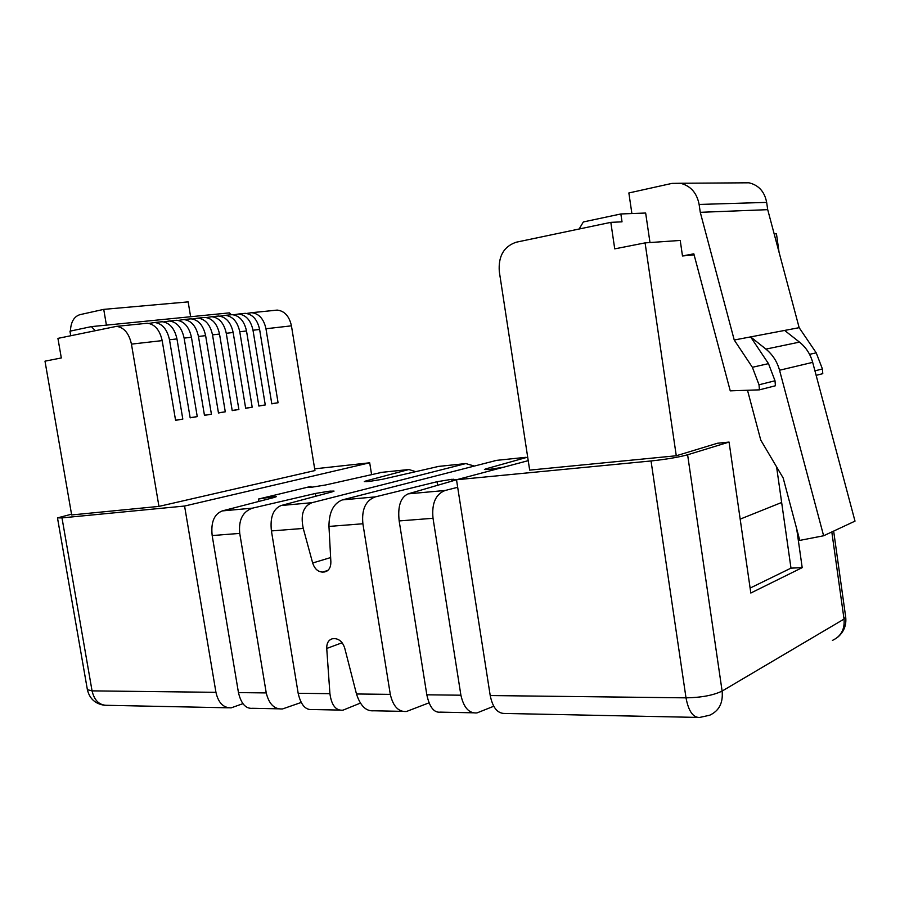 <?xml version="1.0" encoding="UTF-8"?>
<svg xmlns="http://www.w3.org/2000/svg" width="900" height="900" viewBox="0 0 900 900"><rect width="100%" height="100%" fill="white"/><g stroke="black" fill="none" stroke-linecap="round" stroke-linejoin="round"><path stroke-width="1.35" d="M429.03 702.844L406.519 711.472C398.531 712.114 393.12 706.421 390.296 694.373L356.479 693.979L344.756 648.248C342.821 642.24 339.469 639.034 334.688 638.617L332.392 638.764C328.5 639.923 326.61 643.163 326.734 648.472L329.918 693.664C331.504 705.285 335.858 710.786 342.968 710.168L360.428 703.091M493.74 706.252L477 712.913C469.114 713.587 463.748 707.692 460.901 695.205L426.825 694.8L399.161 520.931C397.586 506.317 400.567 497.295 408.116 493.864L456.502 479.79M301.219 702.45L282.566 708.93C274.455 709.515 269.021 704.183 266.243 692.921L238.455 692.595L212.175 535.556C210.757 522.349 214.121 514.136 222.266 510.919L274.286 497.441L276.356 496.654L273.15 496.654L258.435 499.061L310.995 486.382L308.61 487.215L311.873 487.192L325.485 484.999L382.072 472.298M242.977 703.643L231.165 707.861C223.391 707.962 218.317 702.788 215.944 692.325L92.059 690.874L61.988 517.882L184.579 506.036L215.944 692.325M697.252 717.401L504.799 713.452C497.543 713.621 492.694 707.648 490.219 695.554L456.502 479.756L528.233 460.654M473.929 465.93L465.829 463.579L312.019 502.684C303.3 506.126 300.375 514.71 303.266 528.435L271.418 530.921C269.944 517.264 273.206 508.804 281.194 505.507L332.156 491.85L334.058 491.085L329.119 491.22L315.293 493.481L252.506 508.14C242.708 511.56 238.455 519.975 239.737 533.396L266.243 692.921M271.418 530.921L298.17 693.293C300.803 704.756 305.438 710.168 312.086 709.538L312.21 709.515M437.603 485.291L437.04 481.725L375.311 496.879C365.647 500.445 361.507 509.411 362.891 523.766L328.961 526.421C328.984 512.257 333.45 503.415 342.349 499.905L496.665 460.35M503.516 467.235L488.97 469.451L484.436 469.485L485.798 468.877L527.692 457.132M460.901 695.205L433.024 518.288C431.595 503.404 435.656 494.123 445.185 490.466L457.673 487.305M437.04 481.725L451.688 479.329L456.952 479.644M438.671 466.402L382.624 479.25L369.259 481.444L364.298 481.601L365.985 480.926L408.87 469.519L415.429 471.566M328.961 526.421L330.874 561.926C330.874 567.562 328.781 570.904 324.619 571.939L322.571 572.085C317.902 571.849 314.606 568.822 312.66 562.995L303.266 528.435M362.891 523.766L390.296 694.373M490.219 695.554L686.014 697.849C688.5 711.124 693.045 717.649 699.637 717.446L709.627 715.241C719.066 710.955 723.229 702.9 722.115 691.065C713.385 695.317 701.359 697.579 686.014 697.849L651.038 460.969L456.502 479.756M440.37 712.136L440.257 712.159C433.957 712.856 429.48 707.074 426.825 694.8M373.669 710.775L373.522 710.798C366.019 711.405 360.338 705.803 356.479 693.979M314.662 468.844L369.697 462.791L371.565 474.435M837.562 637.346C843.863 632.025 846.574 625.275 845.696 617.096L844.031 619.087L831.814 531.945M651.038 460.969C666.337 459.315 678.533 457.256 687.611 454.781L729.067 442.069L717.435 443.25L676.271 455.76L529.673 470.115L499.309 271.62C498.184 256.207 503.843 246.409 516.274 242.201L610.819 222.356L622.024 221.839L620.865 213.964L583.346 221.951L579.127 229.005M71.528 514.192L57.488 517.894L61.988 517.882M158.951 506.396L131.445 344.126C129.026 333.326 124.043 327.409 116.505 326.363L57.926 338.377L61.312 357.952L45 361.17L71.663 514.946L158.951 506.396L314.944 470.565L291.442 325.834C289.294 316.215 284.569 310.973 277.256 310.095L275.096 310.286M184.579 506.036L369.697 462.791M796.691 528.817L802.192 567.641L750.825 593.021L729.067 442.069M740.171 519.131L781.65 502.481L776.587 466.853M750.105 588.082L790.988 568.136L781.65 502.481M802.192 567.641L790.988 568.136M228.352 707.805L107.302 705.319C99.45 705.409 94.365 700.594 92.059 690.874L87.379 689.659L57.488 517.894M252.664 708.3L252.54 708.311C245.768 708.919 241.076 703.676 238.455 692.595M232.099 314.662L225.315 315.349C232.718 316.282 237.544 321.75 239.771 331.74L246.51 330.975C244.294 321.03 239.49 315.585 232.099 314.662L229.928 314.865M246.51 330.975L258.863 406.046L265.264 404.944L258.829 405.9M131.445 344.126L162.18 340.616C159.806 330.041 154.868 324.248 147.364 323.235L145.159 323.426M162.18 340.616L175.579 420.345L182.812 419.096L169.493 339.772C167.141 329.265 162.214 323.505 154.71 322.493L148.995 323.415M169.493 339.772L176.963 338.918C174.611 328.466 169.695 322.74 162.203 321.739L160.009 321.93M176.963 338.918L190.17 417.836L197.257 416.621L184.129 338.108C181.8 327.701 176.895 321.998 169.414 321.007L163.8 321.907M184.129 338.108L191.441 337.264C189.124 326.914 184.23 321.244 176.749 320.265L174.566 320.456M191.441 337.264L204.469 415.384L211.41 414.191L198.461 336.465C196.155 326.16 191.273 320.524 183.814 319.545L178.312 320.423M198.461 336.465L205.627 335.644C203.333 325.395 198.461 319.793 191.002 318.825L188.82 319.016M205.627 335.644L218.475 412.976L225.281 411.806L212.513 334.856C210.229 324.664 205.369 319.084 197.921 318.127L192.521 318.971M212.513 334.856L219.532 334.058C217.26 323.91 212.411 318.364 204.975 317.407L202.792 317.599M219.532 334.058L232.211 410.625L238.871 409.478L226.271 333.281C224.021 323.19 219.184 317.666 211.759 316.721L206.46 317.554M226.271 333.281L233.156 332.494C230.917 322.459 226.08 316.957 218.666 316.024L216.495 316.215M225.315 315.349L220.118 316.159M265.264 404.944L253.001 330.233C250.796 320.332 245.993 314.921 238.612 314.01L233.505 314.798M253.001 330.233L259.616 329.468C257.423 319.624 252.63 314.246 245.261 313.335L243.09 313.526M259.616 329.468L271.8 403.83L278.077 402.75L265.972 328.748C263.79 318.949 259.02 313.594 251.651 312.694L246.634 313.459M95.175 330.559L91.373 326.621L229.399 312.874L231.322 314.741M70.729 335.689L69.953 331.178L91.373 326.621M106.414 325.125L103.736 309.375L79.886 314.674C73.991 316.575 70.83 322.043 70.414 331.088M233.156 332.494L245.666 408.308L252.191 407.194L245.644 408.161M239.771 331.74L252.191 407.194M278.077 402.75L271.766 403.684M190.631 316.733L188.145 301.882L103.736 309.375M182.812 419.096L175.556 420.176M197.257 416.621L190.148 417.668M211.41 414.191L204.446 415.226M225.281 411.806L218.453 412.819M238.871 409.478L232.178 410.468M620.865 213.964L645.66 213.03L649.98 242.539M610.819 222.356L614.734 248.861L645.086 242.888L680.231 240.446L682.481 255.949L693.832 253.822L730.249 390.859L759.431 389.846L775.418 385.762L775.012 380.779L768.488 363.634L750.611 336.892L765.911 349.11C772.605 354.577 777.161 361.609 779.546 370.238L823.624 535.77L799.774 540.394L783.18 478.001L760.759 440.1L747.506 390.262M631.89 213.547L628.864 192.96L671.962 183.398L680.411 183.263C690.649 185.828 696.881 192.893 699.12 204.458L700.279 212.321L734.231 340.009L752.377 367.29L759.015 384.772L759.431 389.846M741.308 182.846L749.002 182.801C758.722 185.164 764.606 191.7 766.654 202.388L767.711 209.666L799.155 327.679L816.221 352.834L822.42 368.978L822.78 373.669L816.143 375.356M774.169 233.921L776.452 233.764L779.051 252.225M694.136 254.936L682.481 255.949M645.086 242.888L676.271 455.76M734.231 340.009L799.155 327.679M759.015 384.772L775.012 380.779M814.939 370.834L822.42 368.978M784.631 330.435L799.481 342.124C805.984 347.344 810.383 354.094 812.678 362.363L855 521.134L823.624 535.77M700.279 212.321L767.711 209.666M312.019 502.684L281.194 505.507M375.311 496.879L342.349 499.905M494.685 460.564L525.915 457.312L494.741 460.553M445.185 490.466L408.116 493.864M252.506 508.14L222.266 510.919M379.755 472.556L408.87 469.519M436.376 466.65L465.829 463.579M329.918 693.664L298.17 693.293M433.024 518.288L399.161 520.931M239.737 533.396L212.175 535.556M451.969 481.106L451.688 479.329M453.454 480.679L453.218 479.171M485.921 469.665L485.798 468.877M832.421 640.406C841.039 636.413 844.909 629.303 844.031 619.087L722.115 691.065L687.611 454.781M311.141 487.26L310.995 486.382M258.829 501.446L258.435 499.061M366.12 481.725L365.985 480.926M330.637 557.572L312.66 562.995M327.814 570.454L322.571 572.085M326.947 571.084L324 572.006M342.101 642.758L326.734 648.472M272.7 497.858L272.509 496.721M273.319 497.7L273.15 496.654M315.743 496.249L315.293 493.481M329.344 492.615L329.119 491.22M330.649 492.255L330.469 491.096M265.972 328.748L291.442 325.834M752.377 367.29L768.488 363.634M809.561 354.341L816.221 352.834M779.546 370.238L812.678 362.363M765.911 349.11L799.481 342.124M699.12 204.458L766.654 202.388M473.985 712.822L440.257 712.136M403.47 711.383L373.522 710.775M845.696 617.096L833.648 531.09M87.379 689.659C89.528 698.681 95.231 703.89 104.501 705.274M379.822 472.534L408.926 469.507M436.444 466.627L465.885 463.567M324.619 571.939L326.396 571.387M340.279 710.089L312.086 709.515M279.472 708.84L252.54 708.289M147.364 323.235L116.505 326.363M162.203 321.739L154.71 322.493M176.749 320.265L169.414 321.007M191.002 318.825L183.814 319.545M204.975 317.407L197.921 318.127M218.666 316.024L211.759 316.721M245.261 313.335L238.612 314.01M277.256 310.095L251.651 312.694M680.411 183.263L749.002 182.801"/></g></svg>
